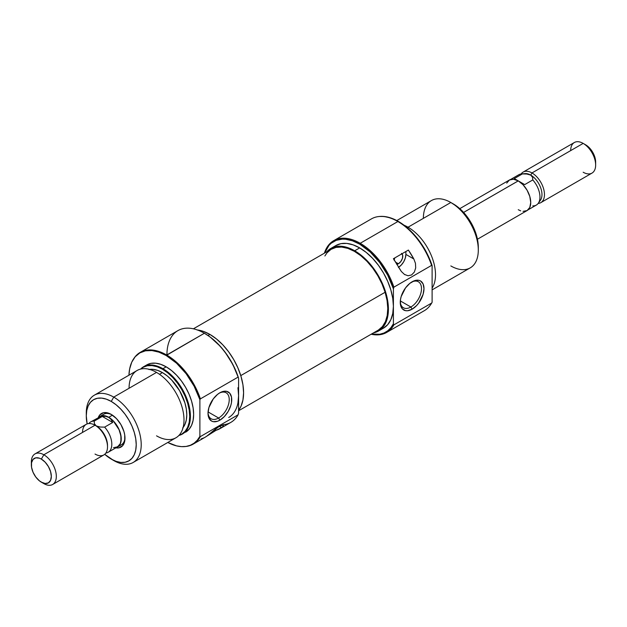 <?xml version="1.0" encoding="UTF-8"?>
<svg xmlns="http://www.w3.org/2000/svg" width="627" height="627" viewBox="0 0 627 627"><rect width="100%" height="100%" fill="white"/><g stroke="black" fill="none" stroke-linecap="round" stroke-linejoin="round"><path stroke-width="0.94" d="M401.978 253.763A6.176 3.566 -60 0 1 402.268 258.818A6.176 3.566 -60 0 1 398.396 263.763L395.7 262.211L398.396 263.763L396.726 264.343M386.679 332.412L424.377 310.647A52.966 30.582 -120 0 0 431.603 303.084L393.897 324.857A52.966 30.582 60 0 1 386.679 332.412A52.966 30.582 60 0 1 371.168 334.23A52.966 30.582 -120 0 0 393.897 324.857L393.403 323.783A52.26 30.174 60 0 1 371.443 334.073L379.766 334.246L383.998 333.008L387.729 330.813L390.887 327.717L393.403 323.783L393.403 306.289A47.668 27.525 -120 0 0 359.694 247.908L354.702 250.792A47.668 27.525 60 0 1 385.84 292.801A47.668 27.525 60 0 1 378.536 331.001A47.668 27.525 60 0 1 373.527 332.866M379.711 216.456L379.123 216.511A52.966 30.582 60 0 1 397.894 221.527L360.196 243.292L359.694 244.162L352.484 240.815L345.548 239.24L342.271 239.138L336.252 240.313L331.127 243.268L328.963 245.384L324.661 253.034A52.26 30.174 60 0 1 359.694 244.162L360.196 243.292A52.966 30.582 -120 0 0 324.386 253.19A52.966 30.582 60 0 1 333.705 240.674A52.966 30.582 60 0 1 360.196 243.292L397.894 221.527A52.966 30.582 60 0 1 431.603 265.386L432.105 265.582A52.707 30.433 -120 0 0 398.396 221.449L397.894 221.527L398.396 221.449A52.707 30.433 -120 0 0 379.711 216.456A52.707 30.433 -120 0 0 379.413 216.487M410.881 307.011A15.009 8.668 120 0 0 421.485 288.984A15.009 8.668 120 0 0 411.484 282.174A15.009 8.668 -60 0 1 418.381 281.766A15.009 8.668 -60 0 1 420.686 293.789A15.009 8.668 -60 0 1 410.881 307.011L400.324 300.921L410.881 307.011A15.009 8.668 -60 0 1 403.373 307.755A15.009 8.668 -60 0 1 400.285 301.579A15.009 8.668 120 0 0 410.881 307.011L412.127 309.174L410.881 307.011M412.127 281.782A16.772 9.687 -60 0 1 423.985 288.632A16.772 9.687 -60 0 1 412.127 309.174L416.665 305.514L418.718 303.06L423.084 294.392L423.985 288.632L423.084 283.913L420.513 280.951L418.718 280.293L414.439 280.716L409.815 283.38L405.536 287.895L401.17 296.563L400.496 299.526L400.496 304.871L402.268 308.782L405.536 310.671L407.589 310.757L412.127 309.174A16.772 9.687 -60 0 1 400.269 302.332A16.772 9.687 -60 0 1 412.127 281.782L412.127 281.782M478.299 250.071L478.299 247.187A35.308 20.385 -120 0 0 453.329 203.94L450.829 202.497L408.044 227.201L407.762 228.244L408.044 227.201A38.843 22.423 60 0 1 432.105 288.106A38.843 22.423 -120 0 0 408.044 227.201L450.829 202.497A38.843 22.423 60 0 1 478.299 250.071A38.843 22.423 60 0 1 450.829 265.926M422.614 245.76A35.308 20.385 60 0 1 426.721 252.877L422.614 245.753M432.105 289.878L470.25 267.854A38.843 22.423 -120 0 0 476.207 236.724A38.843 22.423 -120 0 0 450.829 202.497L458.196 207.31L462.883 211.652L467.201 216.809L470.979 222.577L474.09 228.737L476.395 235.054L477.813 241.285L478.299 247.187M430.6 304.746L432.105 302.316L431.603 303.084L393.897 324.857L393.403 323.783L393.403 288.804A52.26 30.174 60 0 0 359.694 244.162L370.157 251.952L379.766 262.595L387.729 275.222L393.403 288.804L393.403 306.289L392.753 313.508L390.833 319.707L387.721 324.637L383.528 328.117A47.668 27.525 -120 0 0 393.403 306.289L392.753 298.327L390.833 289.917L387.721 281.39L383.528 273.066L378.418 265.276L372.595 258.316L366.27 252.454L359.694 247.908L353.119 244.859L346.794 243.425L340.963 243.652L335.86 245.549L330.86 248.433A47.668 27.525 60 0 1 354.702 250.792L359.694 247.908A47.668 27.525 -120 0 0 335.86 245.549M430.475 304.918A52.707 30.433 -120 0 0 430.647 304.683A52.707 30.433 -120 0 0 432.105 302.316L432.105 265.582L431.603 265.386L393.897 287.15L393.403 288.804L393.897 287.15A52.966 30.582 -120 0 0 360.196 243.292A52.966 30.582 60 0 1 393.897 287.15L431.603 265.386A52.966 30.582 -120 0 0 397.894 221.527A52.966 30.582 -120 0 0 371.411 218.901L333.705 240.674M423.366 218.353A38.843 22.423 60 0 1 450.829 202.497A38.843 22.423 -120 0 0 431.407 200.577L396.789 220.563M404.109 225.258A38.843 22.423 60 0 1 408.044 227.201A38.843 22.423 -120 0 0 404.109 225.258M430.647 304.683L430.302 305.169A52.966 30.582 60 0 0 431.603 303.084L432.105 302.316L432.105 265.582L426.336 252.132L422.582 245.706L413.718 234.106L403.639 224.905L398.396 221.449L391.123 218.078L384.132 216.487L379.672 216.464M393.403 258.716L408.381 250.071A52.966 30.582 60 0 1 413.828 258.982L415.45 263.301L415.701 267.894L414.345 272.079L411.571 274.947L408.028 275.762L404.462 274.43L401.351 271.491L398.843 267.627A52.966 30.582 -120 0 0 393.403 258.716L408.381 250.071L413.828 258.982L415.45 263.301L415.701 267.894L414.345 272.079L411.571 274.947L408.028 275.762L404.462 274.43L401.351 271.491L393.403 258.716M326.738 251.827A47.668 27.525 60 0 1 330.86 248.433L335.97 246.536L341.801 246.309L348.126 247.743L354.702 250.792L361.277 255.338L367.602 261.2L373.426 268.16L378.536 275.951L382.729 284.274L385.84 292.801L387.76 301.211L388.411 309.174L387.76 316.392L385.84 322.591L382.729 327.521L378.536 331.001L373.426 332.89M326.675 251.905L330.86 248.433M398.396 267.368L401.264 265.056L403.694 261.78L405.316 258.034L405.888 254.397L413.828 258.982L405.888 254.397L405.888 251.513L405.888 254.397A10.596 6.113 120 0 1 398.631 267.227M404.964 274.744L404.462 274.43M394.109 260.213L394.806 257.909A6.176 3.566 -60 0 0 394.171 259.852M401.484 253.371L402.683 255.26L402.432 258.316L400.825 261.514L398.396 263.763A6.176 3.566 -60 0 1 396.977 264.312M324.872 255.965L326.988 252.846L331.04 249.35L336.009 247.399L341.691 247.077L347.883 248.394L354.326 251.302L360.791 255.683L367.014 261.365L372.767 268.144L377.83 275.755L382 283.898L385.119 292.26L240.776 375.597L385.119 292.26A46.79 27.016 -120 0 0 331.307 249.193L193.406 328.807M238.589 410.771L378.089 330.233A46.79 27.016 -120 0 0 385.119 292.26L387.071 300.529L387.784 308.382L387.22 315.522L385.401 321.667L382.415 326.581L378.355 330.076M103.674 414.259A17.658 10.197 60 0 1 111.888 414.8A17.658 10.197 -120 0 0 101.997 415.685M98.298 417.519A19.421 11.215 60 0 1 111.253 414.408L105.994 412.582L103.62 412.676L99.834 414.862L98.298 417.519M166.931 354.874A52.966 30.582 60 0 1 204.386 333.25L166.186 355.517L158.913 352.147L151.922 350.556L145.472 350.814L139.829 352.907L135.189 356.747L131.748 362.202L129.624 369.052L128.943 375.197A52.707 30.433 60 0 1 133.935 358.362A52.707 30.433 60 0 1 166.186 355.517L166.68 355.015A52.966 30.582 60 0 1 200.389 398.874L238.095 377.109L238.589 378.183A52.26 30.174 -120 0 0 204.888 333.54L204.386 333.25A52.966 30.582 60 0 1 238.095 377.109A52.966 30.582 -120 0 0 204.386 333.25L210.17 337.028L220.312 346.339L224.96 351.974L232.923 364.6L238.589 378.183L238.589 395.668A47.668 27.525 60 0 1 228.722 417.496M208.023 412.582A15.009 8.668 120 0 0 218.619 418.013L219.865 420.176A16.772 9.687 -60 0 1 208.007 413.326A16.772 9.687 -60 0 1 219.865 392.784L217.553 394.383L213.274 398.897L208.909 407.566L208.007 413.326L208.909 418.052L211.479 421.007L213.274 421.673L217.553 421.25L219.865 420.176L224.403 416.516L228.252 411.32L230.822 405.395L231.496 402.44L231.496 397.095L229.725 393.176L226.457 391.287L222.177 391.71L219.865 392.784A16.772 9.687 -60 0 1 231.724 399.634A16.772 9.687 -60 0 1 219.865 420.176L218.619 418.013A15.009 8.668 -60 0 1 211.111 418.758A15.009 8.668 -60 0 1 208.023 412.574M208.062 411.923L218.619 418.013L208.062 411.923M86.314 414.463A38.843 22.423 60 0 1 94.324 395.19A38.843 22.423 60 0 1 113.746 397.11L156.538 372.407L113.746 397.11L111.253 401.437A35.308 20.385 60 0 1 136.224 444.684A35.308 20.385 60 0 1 111.253 459.097L113.746 460.539A38.843 22.423 -120 0 0 141.216 444.684A38.843 22.423 -120 0 0 113.746 397.11A38.843 22.423 60 0 1 139.123 431.337A38.843 22.423 60 0 1 133.167 462.467L175.96 437.764A38.843 22.423 -120 0 0 181.908 406.633A38.843 22.423 -120 0 0 156.538 372.407A38.843 22.423 60 0 1 184.001 419.98A38.843 22.423 60 0 1 156.538 435.836M162.934 368.715L162.44 369.209A38.584 22.274 60 0 1 188.272 405.512A38.584 22.274 60 0 1 179.032 435.303L181.728 434.135L185.122 431.313L187.645 427.324L189.197 422.308L189.722 416.469L189.197 410.019L187.645 403.216L185.122 396.311L181.728 389.579L177.598 383.269L172.88 377.634L167.762 372.885L162.44 369.209L162.934 368.715A38.843 22.423 60 0 1 188.312 402.942A38.843 22.423 60 0 1 182.355 434.064A38.843 22.423 60 0 1 178.891 435.452A38.843 22.423 -120 0 0 189.095 405.857A38.843 22.423 -120 0 0 162.934 368.715L166.186 366.834L162.934 368.715A38.843 22.423 -120 0 0 140.581 369.099A38.843 22.423 60 0 1 143.512 366.787A38.843 22.423 60 0 1 162.934 368.715M200.389 436.58L199.888 436.376A52.707 30.433 60 0 1 184.863 446.581A52.707 30.433 60 0 1 167.785 442.474L176.571 445.883L181.509 446.636L186.141 446.424L190.373 445.264L194.119 443.171L197.317 440.185L199.888 436.376L199.888 399.65L199.888 436.376L200.389 436.58A52.966 30.582 60 0 1 193.163 444.135A52.966 30.582 60 0 1 185.161 446.549A52.966 30.582 -120 0 0 185.459 446.526A52.966 30.582 -120 0 0 200.389 436.58L238.095 414.808L200.389 436.58M237.947 387.705L238.589 395.668L238.589 378.183L238.095 377.109L200.389 398.874L199.888 399.65A52.707 30.433 60 0 0 166.186 355.517L176.571 363.221L186.141 373.723L194.119 386.201L199.888 399.65L200.389 398.874A52.966 30.582 -120 0 0 166.68 355.015A52.966 30.582 -120 0 0 134.272 357.876A52.966 30.582 -120 0 0 134.107 358.119A52.966 30.582 60 0 1 140.197 352.39A52.966 30.582 60 0 1 166.68 355.015L204.386 333.25A52.966 30.582 -120 0 0 177.903 330.625L140.197 352.39M196.98 329.92L203.305 331.354L209.88 334.403L216.456 338.948L222.781 344.811L228.604 351.771L233.714 359.561L237.907 367.884L241.019 376.412L242.939 384.821L243.589 392.784L242.939 400.002L241.019 406.202L238.589 410.293A47.668 27.525 -120 0 0 239.302 371.317A47.668 27.525 -120 0 0 209.88 334.403L207.999 335.484L209.88 334.403A47.668 27.525 -120 0 0 197.348 329.959M185.608 432.191A38.843 22.423 -120 0 0 191.556 401.068A38.843 22.423 -120 0 0 166.186 366.834A38.843 22.423 -120 0 0 146.765 364.914L150.927 363.37L155.668 363.182L160.825 364.35L166.186 366.834L171.539 370.541L176.696 375.322L181.438 380.989L185.608 387.337L189.017 394.117L191.556 401.068L193.124 407.918L193.649 414.408L193.124 420.294L191.556 425.341L189.017 429.354L182.355 434.064M183.1 427.504A34.43 19.876 -120 0 0 183.719 399.36A34.43 19.876 -120 0 0 162.44 372.603L159.493 374.303L162.44 372.603A34.43 19.876 -120 0 0 149.571 369.421M133.167 462.467A38.843 22.423 60 0 1 113.746 460.539L104.717 454.316A35.308 20.385 60 0 0 111.253 459.097L116.12 461.354L120.807 462.42L125.126 462.248L128.903 460.845L132.015 458.274L134.319 454.622L135.738 450.029L136.224 444.684L135.738 438.782L134.319 432.552L132.015 426.235L128.903 420.074L125.126 414.306L120.807 409.149L116.12 404.799L111.253 401.437L113.746 397.11A38.843 22.423 -120 0 0 86.283 412.966L86.283 415.85L86.761 410.505L88.18 405.912L90.492 402.26L93.595 399.689L97.381 398.286L101.699 398.114L106.378 399.18L111.253 401.437A35.308 20.385 60 0 0 86.283 415.85L87.153 423.899A35.308 20.385 60 0 1 86.283 415.85M129.068 388.262A38.843 22.423 60 0 1 156.538 372.407A38.843 22.423 -120 0 0 137.117 370.486L94.324 395.19M140.777 369.044L143.144 367.297L147.282 365.768L151.993 365.58L157.118 366.74L162.44 369.209A38.584 22.274 60 0 0 140.785 369.044M182.676 428.022L184.926 424.455L186.313 419.988L186.783 414.768L186.313 409.016L184.926 402.942L179.651 390.778L171.751 380.127L167.19 375.887L162.44 372.603L157.69 370.4L153.121 369.366L148.912 369.53M220.132 428.57A52.966 30.582 60 0 1 216.119 430.271L209.057 434.346L215.712 428.766L220.798 425.545L223.431 425.161L223.196 426.172L221.566 427.645A52.966 30.582 60 0 1 220.132 428.57L230.869 422.371A52.966 30.582 -120 0 0 238.095 414.808A52.966 30.582 60 0 1 222.82 424.785M193.163 444.135L205.154 437.215A52.966 30.582 -120 0 0 206.581 436.298L219.254 426.344L223.33 425.075M238.589 395.668L238.589 413.154L238.589 395.668L237.947 402.887M119.255 445.57A17.658 10.197 -120 0 0 124.969 437.45A17.658 10.197 60 0 1 121.325 444.841M115.815 447.858L118.879 447.858L122.673 445.672L124.718 441.134L124.718 434.95L123.942 431.525L120.964 424.659L116.504 418.648L111.253 414.408A19.421 11.215 60 0 1 124.985 438.195A19.421 11.215 60 0 1 115.815 447.858M238.589 413.154L238.095 414.808L238.589 413.154M219.223 393.176A15.009 8.668 -60 0 1 226.12 392.761A15.009 8.668 -60 0 1 228.424 404.791A15.009 8.668 -60 0 1 218.619 418.013A15.009 8.668 120 0 0 229.223 399.987A15.009 8.668 120 0 0 219.223 393.176M223.196 426.172L221.566 427.645L219.285 426.329L221.566 427.645L216.119 430.271L214.779 429.495L216.119 430.271L205.123 437.231M201.142 438.916L203.987 437.834M523.749 173.891L523.749 173.891A15.887 9.178 60 0 1 530.732 175.105L532.629 177.394L532.785 179.941L524.705 184.604L518.27 180.889L463.604 212.428L518.247 180.874A17.658 10.197 -120 0 0 509.422 180.004L506.71 183.115M570.68 150.605A17.658 10.197 60 0 1 583.165 143.395L585.665 144.837L583.165 143.395A17.658 10.197 -120 0 0 574.34 142.517L523.153 172.072A17.658 10.197 60 0 1 531.978 172.95L583.165 143.395L531.978 172.95A17.658 10.197 -120 0 0 521.123 173.977A17.658 10.197 60 0 1 523.153 172.072M539.228 201.479A15.887 9.178 60 0 0 540.952 188.594A15.887 9.178 60 0 0 530.732 175.105L532.629 177.394L532.785 179.941A17.517 10.11 60 0 1 538.287 203.258L540.45 200.201A15.887 9.178 -120 0 0 540.466 187.222A15.887 9.178 -120 0 0 530.732 175.105L526.79 174.016L522.369 173.922L514.289 178.585L518.223 180.866L514.289 178.585L516.742 180.114L514.289 178.585L522.369 173.922L526.79 174.016L530.732 175.105L531.978 172.95L530.732 175.105A15.887 9.178 -120 0 0 525.097 173.608L521.366 173.945A17.517 10.11 60 0 1 522.369 173.922A17.517 10.11 -120 0 0 518.819 174.737L510.605 179.479M98.376 417.707L101.817 415.717L103.98 415.63L108.753 417.292L112.445 415.16L108.753 417.292A17.658 10.197 60 0 1 120.29 432.849A17.658 10.197 60 0 1 117.578 446.996A17.658 10.197 60 0 1 116.395 447.521M31.421 463.541A17.658 10.197 60 0 1 35.01 453.901A17.658 10.197 60 0 1 43.835 454.771L41.335 459.097A14.123 8.151 60 0 1 51.328 476.395A14.123 8.151 60 0 1 41.335 482.163L43.835 483.605A17.658 10.197 -120 0 0 56.32 476.395A17.658 10.197 -120 0 0 43.835 454.771A17.658 10.197 60 0 1 55.372 470.336A17.658 10.197 60 0 1 52.66 484.483A17.658 10.197 60 0 1 43.835 483.605L39.391 480.815L35.786 477.014L33.035 472.241L31.538 467.225L31.538 462.726L33.035 459.426L35.786 457.835L39.391 458.196L41.335 459.097L45.16 462.185L48.397 466.551L50.568 471.543L51.328 476.395L50.568 480.376L48.397 482.861L45.16 483.495L41.335 482.163A14.123 8.151 60 0 1 31.35 464.866A14.123 8.151 60 0 1 41.335 459.097L43.835 454.771L95.022 425.224L43.835 454.771A17.658 10.197 -120 0 0 31.35 461.981L31.35 464.866M52.66 484.483L103.847 454.928A17.658 10.197 -120 0 0 106.559 440.781A17.658 10.197 -120 0 0 95.022 425.224L95.022 425.224A17.658 10.197 60 0 1 107.507 446.847A17.658 10.197 60 0 1 95.022 454.05M107.507 446.847L107.507 445.405A15.887 9.178 -120 0 0 96.268 425.945L95.022 425.224L96.268 425.945L94.379 423.664L94.215 421.117L102.295 416.446L105.775 416.383L108.753 417.41A17.517 10.11 -120 0 0 99.999 416.54L98.455 417.817M88.854 423.546A17.517 10.11 60 0 1 90.664 421.924A17.517 10.11 60 0 1 94.215 421.117A17.517 10.11 -120 0 0 88.854 423.546M113.495 447.654L117.508 446.879L120.196 443.791L120.901 441.51L120.901 435.93L119.052 429.707L113.495 421.234L108.753 417.41L111.104 419.463L112.711 422.465L104.631 427.128L100.226 427.034L96.268 425.945L94.379 423.664L94.215 421.117L102.295 416.446L112.711 422.465L104.631 427.128A17.517 10.11 60 0 1 108.181 452.263A17.517 10.11 60 0 1 105.877 453.023A17.517 10.11 -120 0 0 111.786 443.422A17.517 10.11 -120 0 0 104.631 427.128L100.226 427.034L96.268 425.945A15.887 9.178 60 0 1 107.491 446.095M82.537 432.426A17.658 10.197 60 0 1 95.022 425.224A17.658 10.197 -120 0 0 86.197 424.346L35.01 453.901M98.886 417.182A17.658 10.197 60 0 1 99.928 416.422A17.658 10.197 60 0 1 108.753 417.292L113.534 421.148L115.689 423.727L119.138 429.691L120.29 432.849L121.238 438.916L120.29 443.885L119.138 445.711L115.689 447.702M108.181 452.263L117.508 446.879A17.517 10.11 -120 0 0 120.196 432.842A17.517 10.11 -120 0 0 108.753 417.41L106.339 416.289L101.872 415.85L90.664 421.924M102.295 416.446L105.775 416.383L108.753 417.41L111.104 419.463L112.711 422.465L102.295 416.446M538.287 203.258A17.517 10.11 60 0 1 532.785 205.883M538.146 203.454A17.658 10.197 -120 0 0 544.048 190.647A17.658 10.197 -120 0 0 531.978 172.95A17.658 10.197 60 0 1 543.515 188.508A17.658 10.197 60 0 1 540.803 202.654A17.658 10.197 60 0 1 538.146 203.454M595.65 162.134L594.89 157.283L592.727 152.29L589.482 147.917L585.665 144.837A14.123 8.151 -120 0 1 595.65 162.134L595.65 165.019A17.658 10.197 60 0 1 583.165 172.229M540.803 202.654L591.99 173.099A17.658 10.197 -120 0 0 594.702 158.952A17.658 10.197 -120 0 0 583.165 143.395L583.165 143.395A17.658 10.197 60 0 1 595.65 165.019M518.247 209.708L520.684 210.837M523.02 211.37L527.072 210.578L529.784 207.466L530.732 202.497L529.784 196.431L527.072 190.193L523.02 184.73L518.247 180.874L513.466 179.212L509.422 180.004L459.787 208.65M521.225 182.684L524.705 184.604L521.225 182.684M528.122 209.818L536.336 205.076A17.517 10.11 -120 0 0 532.785 179.941L524.705 184.604L518.27 180.889A17.658 10.197 -120 0 1 529.784 196.431A17.658 10.197 -120 0 1 527.072 210.578L477.445 239.232M450.829 202.497L453.329 203.94M383.528 328.117L378.536 331.001M204.386 333.25L204.888 333.54M185.459 446.526L184.863 446.581M134.272 357.876L133.935 358.362M106.472 412.644L99.928 416.422M143.512 366.787L146.765 364.914M124.122 443.218L117.578 446.996M95.022 425.224L96.268 425.945M43.835 483.605L41.335 482.163M583.165 143.395L585.665 144.837"/></g></svg>
